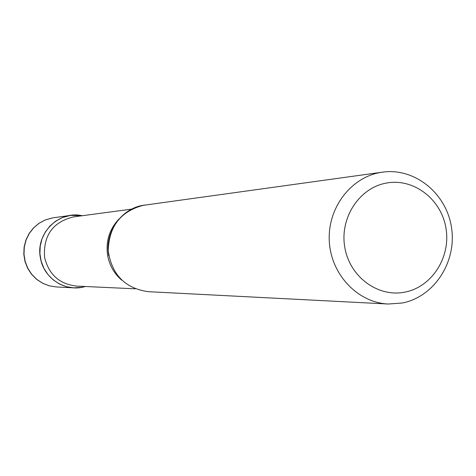 <?xml version="1.0" encoding="UTF-8"?>
<svg xmlns="http://www.w3.org/2000/svg" width="476" height="476" viewBox="0 0 476 476"><rect width="100%" height="100%" fill="white"/><g stroke="black" fill="none" stroke-linecap="round" stroke-linejoin="round"><path stroke-width="0.71" d="M81.872 287.308L85.293 286.498C65.914 292.698 43.489 278.49 40.389 257.772C35.379 233.615 58.917 210.184 82.235 215.729L70.615 215.384L62.332 217.597L55.757 221.096L50.039 225.921L45.416 231.86L42.096 238.655L40.234 246.009L39.907 253.607L41.132 261.11L43.852 268.196L47.945 274.545L53.235 279.888L59.488 283.988L66.426 286.683L73.744 287.843L81.872 287.308M382.508 172.151L143.121 205.358C120.547 211.409 108.921 226.552 108.225 250.775C111.771 274.741 125.099 288.373 148.22 291.675L388.202 304.021L402.232 303.01C434.213 296.887 456.865 261.913 451.528 227.73C446.637 193.47 414.798 167.492 382.508 172.151L380.514 172.467C350.479 177.494 327.226 208.577 329.321 241.606C331.1 274.652 357.809 302.671 388.202 304.021M404.868 292.133C431.893 287.022 450.945 257.165 445.976 228.296C441.407 199.349 413.846 178.042 386.72 183.01C359.523 187.544 339.62 217.687 344.761 247.139C349.503 276.663 377.914 297.678 404.868 292.133M108.802 255.755C104.095 231.723 122.421 206.816 145.852 204.977M52.8 217.859L45.458 219.888L39.169 223.232L33.689 227.837L29.268 233.508L26.091 239.993L24.312 247.014L23.996 254.267L25.163 261.431L27.769 268.19L31.684 274.253L36.747 279.352L42.733 283.268L49.373 285.838L56.376 286.951L73.744 287.843M121.606 280.049C114.127 273.569 109.474 265.376 107.641 255.463C105.618 241.362 109.397 229.212 118.97 219.025M135.178 288.819L76.582 286.094C59.446 284.118 48.784 274.545 44.589 257.373C43.132 235.477 52.8 221.983 73.596 216.883L131.733 209.119M53.389 217.77L70.615 215.384M56.376 286.951L49.314 285.832L42.626 283.256L36.604 279.335L31.517 274.236L27.584 268.178L24.972 261.431L23.8 254.279L24.115 247.038L25.906 240.029L29.095 233.543L33.54 227.867L39.056 223.256L45.393 219.9L52.306 217.943"/></g></svg>
